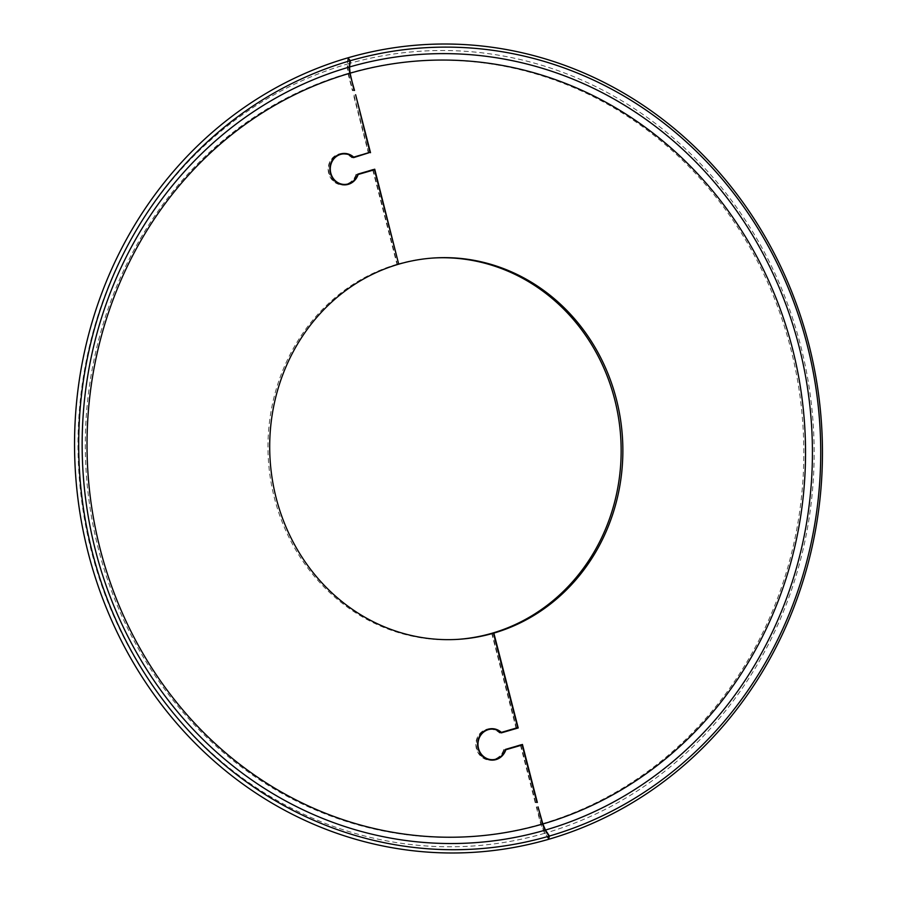 <?xml version="1.0" encoding="UTF-8"?>
<svg xmlns="http://www.w3.org/2000/svg" width="897" height="897" viewBox="0 0 897 897"><rect width="100%" height="100%" fill="white"/><g stroke="black" fill="none" stroke-linecap="round" stroke-linejoin="round"><path stroke-width="0.67" stroke-dasharray="4.49 3.36" d="M536.933 802.535L535.217 802.647L536.911 802.445M520.821 744.936L522.446 744.465M535.61 802.535L520.865 745.093M536.328 806.986L540.745 824.208L544.625 833.313L548.628 839.3M348.294 58.294L347.52 63.99L348.384 73.296L352.801 90.507L354.091 90.429M548.706 838.706L545.017 833.201L541.149 824.085L536.731 806.874M368.779 152.737L353.911 94.858L355.627 94.746M520.731 744.577L505.516 749.376M398.683 264.099L397.382 264.178L373.163 169.836M433.217 258.022A191.072 176.53 86.3 0 0 432.365 258.078A191.072 176.53 86.3 0 0 397.382 264.178M503.8 749.488A15.283 14.117 -93.7 0 1 491.377 759.77M488.764 759.681A15.283 14.117 -93.7 0 1 476.307 745.418A15.283 14.117 -93.7 0 1 486.847 729.687M489.414 729.261A15.283 14.117 -93.7 0 1 499.562 732.995L501.277 732.883M373.118 169.679L374.744 169.208M373.029 169.309L357.813 174.119M356.098 174.231A15.283 14.117 -93.7 0 1 343.674 184.513M341.062 184.412A15.283 14.117 -93.7 0 1 328.605 170.161A15.283 14.117 -93.7 0 1 339.144 154.43M341.712 154.004A15.283 14.117 -93.7 0 1 351.859 157.726L353.575 157.625M351.859 157.726L353.25 157.323M499.562 732.995L500.952 732.591M516.481 728.005L492.161 633.304M370.001 152.389L368.286 152.501L353.508 94.97L355.234 94.858M347.969 57.812L347.128 64.113L347.98 73.419L352.398 90.631L354.113 90.519M347.969 183.975A15.731 14.543 86.3 0 0 356.423 174.601L357.69 174.523M368.286 152.501L353.07 157.166M351.96 157.233A15.731 14.543 86.3 0 0 346.04 153.981M342.553 153.522A15.731 14.543 86.3 0 0 341.69 153.555A15.731 14.543 86.3 0 0 328.19 170.183A15.731 14.543 86.3 0 0 343.697 184.961A15.731 14.543 86.3 0 0 344.56 184.872M372.737 169.858L396.99 264.29L398.705 264.178M396.99 264.29A191.072 176.53 86.3 0 0 270.546 479.346A191.072 176.53 86.3 0 0 456.764 639.426A191.072 176.53 86.3 0 0 457.627 639.37M495.671 759.232A15.731 14.543 86.3 0 0 504.125 749.858L505.493 749.466M504.125 749.858L505.381 749.78M491.735 633.327L515.988 727.759L500.773 732.423M499.663 732.49A15.731 14.543 86.3 0 0 493.742 729.25M490.255 728.79A15.731 14.543 86.3 0 0 489.392 728.812A15.731 14.543 86.3 0 0 475.892 745.441A15.731 14.543 86.3 0 0 491.399 760.219A15.731 14.543 86.3 0 0 492.262 760.14M515.988 727.759L517.704 727.646M356.423 174.601L357.791 174.209M520.439 745.127L535.217 802.647M348.384 73.296A388.726 359.136 -93.7 0 1 790.649 348.283A388.726 359.136 -93.7 0 1 541.149 824.085M347.52 63.99A398.257 367.938 -93.7 0 1 800.651 345.715A398.257 367.938 -93.7 0 1 545.017 833.201M544.625 833.313A398.257 367.938 -93.7 0 1 91.494 551.588A398.257 367.938 -93.7 0 1 347.128 64.113M540.745 824.208A388.726 359.136 -93.7 0 1 98.479 549.222A388.726 359.136 -93.7 0 1 347.98 73.419M432.365 258.078L434.081 257.966M343.697 184.961L345.412 184.849M341.69 153.555L343.405 153.443M456.764 639.426L458.479 639.326M491.108 728.7L489.392 728.812M493.115 760.107L491.399 760.219"/><path stroke-width="1.35" d="M549.054 836.15A401.441 370.876 -93.7 0 1 92.301 552.182A401.441 370.876 -93.7 0 1 349.976 60.805L347.969 57.812A404.614 373.814 -93.7 0 0 88.265 553.079A404.614 373.814 -93.7 0 0 548.628 839.3L549.054 836.15L545.051 830.173L542.461 824.096L538.043 806.885L542.864 823.973L545.443 830.05L549.446 836.038L548.706 838.706M536.911 802.445L522.155 745.015L505.841 749.746A15.731 14.543 -93.7 0 1 493.115 760.107A15.731 14.543 -93.7 0 1 477.608 745.34A15.731 14.543 -93.7 0 1 491.108 728.7A15.731 14.543 -93.7 0 1 501.378 732.389L517.704 727.646L493.451 633.215L491.735 633.327A191.072 176.53 86.3 0 1 457.627 639.37M500.952 732.591L518.208 727.96L501.277 732.883A15.283 14.117 86.3 0 0 491.141 729.149A15.283 14.117 86.3 0 0 478.023 745.306A15.283 14.117 86.3 0 0 493.092 759.658A15.283 14.117 86.3 0 0 505.516 749.376L522.446 744.465L537.325 802.423M354.091 90.429L350.099 73.195A388.726 359.136 -93.7 0 1 792.365 348.171A388.726 359.136 -93.7 0 1 542.864 823.973M348.294 58.294L350.379 60.693L349.527 66.983L350.099 73.195M353.25 157.323L368.779 152.737M368.79 152.815L353.575 157.625A15.283 14.117 86.3 0 0 343.439 153.892A15.283 14.117 86.3 0 0 330.32 170.049A15.283 14.117 86.3 0 0 345.39 184.401A15.283 14.117 86.3 0 0 357.813 174.119L374.744 169.208L398.683 264.099M357.69 174.523L358.138 174.489A15.731 14.543 -93.7 0 1 345.412 184.849A15.731 14.543 -93.7 0 1 329.905 170.071A15.731 14.543 -93.7 0 1 343.405 153.443A15.731 14.543 -93.7 0 1 353.676 157.121L370.001 152.389L355.627 94.746L370.517 152.703M399.109 264.066A191.072 176.53 -93.7 0 1 434.081 257.966A191.072 176.53 -93.7 0 1 620.287 418.047A191.072 176.53 -93.7 0 1 493.855 633.103L518.208 727.96M492.161 633.304L493.855 633.103M492.139 633.215A191.072 176.53 86.3 0 0 618.65 418.619A191.072 176.53 86.3 0 0 433.217 258.022M493.092 759.658L491.377 759.77A15.283 14.117 -93.7 0 1 488.764 759.681M486.847 729.687A15.283 14.117 -93.7 0 1 489.414 729.261L491.141 729.149M345.39 184.401L343.674 184.513A15.283 14.117 -93.7 0 1 341.062 184.412M339.144 154.43A15.283 14.117 -93.7 0 1 341.712 154.004L343.439 153.892M348.372 57.7A404.614 373.814 -93.7 0 1 808.735 343.921A404.614 373.814 -93.7 0 1 549.031 839.188M350.379 60.693A401.441 370.876 -93.7 0 1 807.121 344.661A401.441 370.876 -93.7 0 1 549.446 836.038M354.517 90.406L349.695 73.307L349.124 67.107L349.976 60.805M353.07 157.166L353.676 157.121M346.04 153.981A15.731 14.543 86.3 0 0 342.553 153.522M344.56 184.872A15.731 14.543 86.3 0 0 347.969 183.975M493.451 633.215A191.072 176.53 -93.7 0 1 458.479 639.326A191.072 176.53 -93.7 0 1 272.273 479.233A191.072 176.53 -93.7 0 1 398.705 264.178L374.464 169.757L358.138 174.489M505.493 749.466L522.155 745.015M500.773 732.423L501.378 732.389M493.742 729.25A15.731 14.543 86.3 0 0 490.255 728.79M492.262 760.14A15.731 14.543 86.3 0 0 495.671 759.232M357.791 174.209L374.464 169.757M349.527 66.983A395.084 365.001 -93.7 0 1 799.036 346.466A395.084 365.001 -93.7 0 1 545.443 830.05M545.051 830.173A395.084 365.001 -93.7 0 1 95.542 550.691A395.084 365.001 -93.7 0 1 349.124 67.107M542.461 824.096A388.726 359.136 -93.7 0 1 100.195 549.11A388.726 359.136 -93.7 0 1 349.695 73.307"/></g></svg>
